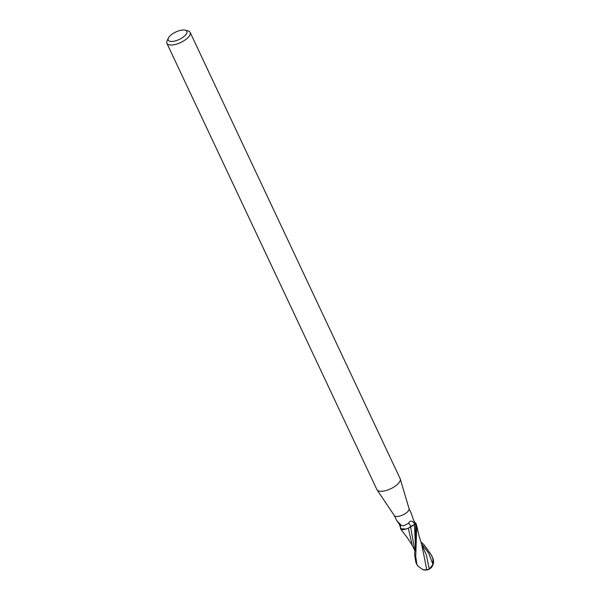 <?xml version="1.0" encoding="UTF-8"?>
<svg xmlns="http://www.w3.org/2000/svg" width="600" height="600" viewBox="0 0 600 600"><rect width="100%" height="100%" fill="white"/><g stroke="black" fill="none" stroke-linecap="round" stroke-linejoin="round"><path stroke-width="0.9" d="M185.137 30.18L188.047 30.922A12.848 5.123 154.8 0 1 190.155 32.392L400.147 478.658A12.848 5.123 154.8 0 1 400.26 478.95A12.848 5.123 154.8 0 1 394.493 486.645A12.848 5.123 154.8 0 1 381.495 491.287A12.848 5.123 154.8 0 1 377.055 489.87A12.848 5.123 154.8 0 1 376.897 489.6L166.905 43.335A12.848 5.123 154.8 0 1 167.108 40.77L168.39 38.062A10.283 4.095 154.8 0 1 183.15 30A10.283 4.095 154.8 0 1 185.137 30.18A10.283 4.095 154.8 0 1 184.215 36.322A10.283 4.095 154.8 0 1 171.9 41.46A10.283 4.095 154.8 0 1 168.39 38.062M408.975 508.478A8.137 3.248 154.8 0 1 409.05 508.665A8.137 3.248 154.8 0 1 405.397 513.54A8.137 3.248 154.8 0 1 397.162 516.48A8.137 3.248 154.8 0 1 394.35 515.58L377.055 489.87M190.155 32.392A12.848 5.123 154.8 0 1 184.808 40.178A12.848 5.123 154.8 0 1 171.495 45.023A12.848 5.123 154.8 0 1 166.905 43.335M416.138 523.59L416.107 523.553A8.52 3.397 154.8 0 1 415.763 524.445L415.425 546.345L414.555 554.175L415.83 562.283L416.895 564.54A8.565 3.412 -25.2 0 0 416.918 564.585L415.725 556.665L416.752 525.915L416.138 523.59A8.565 3.412 154.8 0 1 415.8 524.438M416.107 524.362L414.495 524.76L416.107 524.362M414.9 550.643L410.58 526.965L408.202 528.195L410.572 526.92L409.035 527.805A7.35 2.933 154.8 0 1 403.283 529.553A7.35 2.933 154.8 0 1 400.815 528.982L400.59 527.7A8.842 3.795 102.5 0 0 400.44 524.985A8.842 3.795 102.5 0 0 400.403 524.745M400.658 528.18A8.565 3.412 154.8 0 0 400.47 528.727L406.095 529.013L400.522 528.81L403.283 529.553M397.072 520.905A9.293 3.982 102.5 0 0 396.847 520.868L401.303 525.293L403.59 525.825L408.405 523.388C409.627 520.815 411.39 520.47 413.678 522.352L415.763 524.445A8.52 3.397 154.8 0 0 416.107 523.553L415.23 522.952M414.645 522.502L415.553 523.162A7.35 2.933 154.8 0 1 415.793 523.342A8.137 3.248 154.8 0 1 415.425 524.528M415.793 523.342L415.17 523.132M414.908 522.855A8.842 6.158 -120.2 0 0 415.357 523.222L413.618 520.245L411.322 513.525M408.405 523.388A9.322 3.998 102.5 0 1 410.565 526.912A3.683 1.47 154.8 0 1 414.487 524.737L410.572 526.92M410.565 526.912A7.35 2.933 154.8 0 1 409.035 527.805M400.59 527.7L399.158 523.935A9.293 3.982 102.5 0 0 399.06 523.537M399.158 523.935L396.885 520.8M394.29 515.498L396.847 520.868M400.5 528.773A8.52 3.397 154.8 0 1 400.665 528.24A8.52 3.397 154.8 0 0 400.5 528.773M420.795 541.822L423.93 544.627L431.332 554.985L432.9 558.908L432.938 564.57L429.255 569.055L426.502 555.533L421.215 543.007M421.65 544.132L426.795 569.745L427.357 569.873A8.295 2.535 56.4 0 0 427.732 569.827A8.565 8.565 0 0 0 432.728 565.455A7.418 5.992 -96 0 0 432.87 558.315L432.39 557.227A8.565 3.412 -25.2 0 0 432.36 557.175M426.795 569.745L423.105 569.768L418.215 566.355L416.918 564.585M414.885 550.74L412.185 545.025L408.278 528.173M417.915 565.95A7.418 3.037 12.4 0 1 417.18 565.08L416.895 564.533M429.255 569.055L426.72 570.053M415.425 546.345L414.487 524.745A12.87 5.52 102.5 0 0 413.678 522.352M432.87 558.315A8.565 3.412 154.8 0 1 432.9 558.908M432.938 564.57L428.842 553.403L421.65 543.93M409.05 508.665L400.26 478.95M411.638 514.132L409.02 508.567M431.34 554.993L432.397 557.243M423.105 569.768A8.265 8.265 0 0 0 427.222 569.707M412.665 546.037L407.692 538.268L400.56 528.847M416.752 525.915L419.085 536.025L421.71 544.29"/></g></svg>

